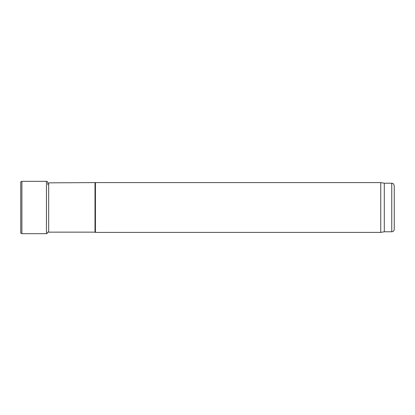 <?xml version="1.0" encoding="UTF-8"?>
<svg xmlns="http://www.w3.org/2000/svg" width="415" height="415" viewBox="0 0 415 415"><rect width="100%" height="100%" fill="white"/><g stroke="black" fill="none" stroke-linecap="round" stroke-linejoin="round"><path stroke-width="0.62" d="M391.76 231.778L391.76 183.222C392.517 183.757 392.974 182.201 394.25 185.713L394.25 229.288C394.105 230.802 393.275 231.632 391.76 231.778L384.29 231.778L380.757 232.4L95.434 232.4L95.434 182.6L48.68 182.849L48.68 232.151L47.699 232.104L47.486 233.106L46.439 233.671L21.891 233.671L20.75 233.08L20.75 181.92L21.891 181.329L21.891 233.671M95.004 182.849L95.004 232.151L48.68 232.151M95.004 232.151L95.434 232.4M380.757 232.4L380.757 182.6L95.434 182.6M384.29 231.778L384.29 183.222L380.757 182.6M21.891 181.329L46.439 181.329L46.439 233.671M391.76 183.222L384.29 183.222M46.439 181.329C47.486 181.262 47.938 182.382 47.792 184.696"/></g></svg>
